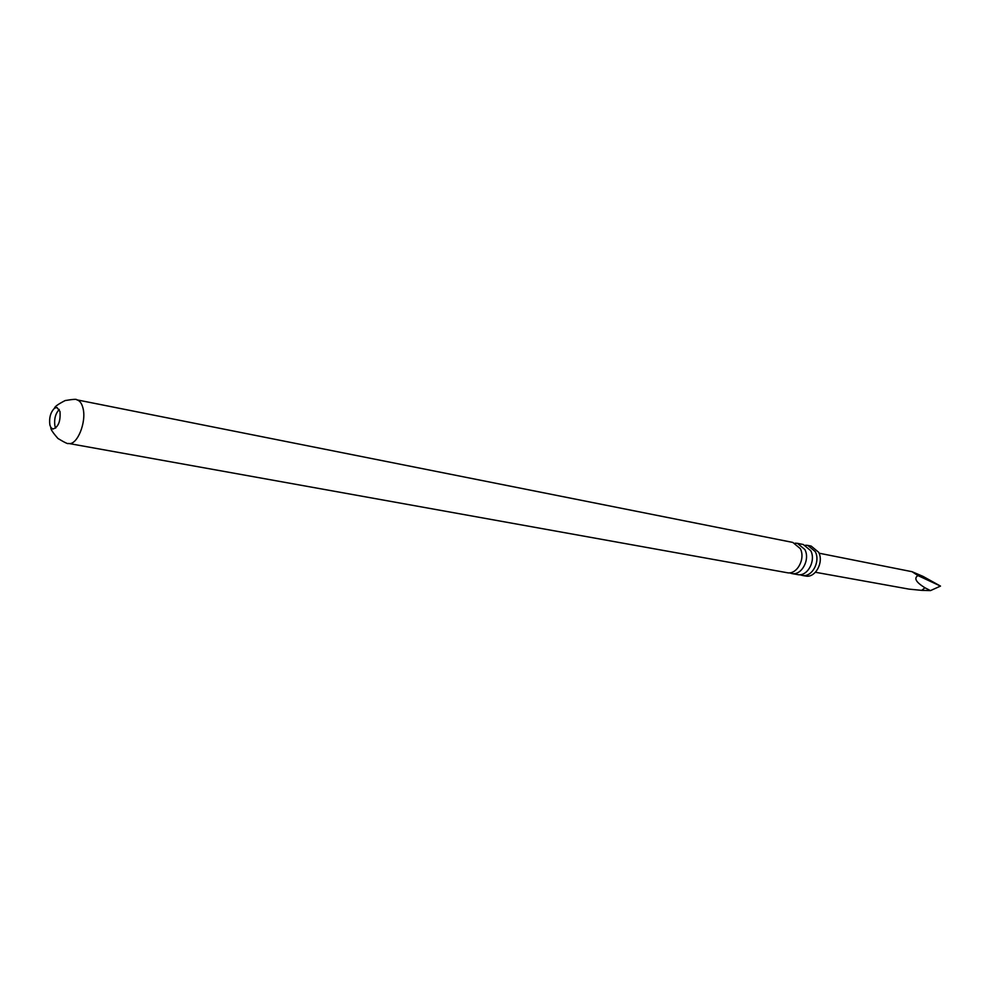 <?xml version="1.0" encoding="UTF-8"?>
<svg xmlns="http://www.w3.org/2000/svg" width="990" height="990" viewBox="0 0 990 990"><rect width="100%" height="100%" fill="white"/><g stroke="black" fill="none" stroke-linecap="round" stroke-linejoin="round"><path stroke-width="1.49" d="M795.069 543.176L797.42 543.337L804.858 549.537C810.377 559.672 801.417 575.895 791.703 573.532L789.451 572.814M805.489 545.243L807.803 545.416L815.253 551.579C820.76 561.652 811.825 577.764 802.123 575.4L799.908 574.707M49.871 424.995L50.898 427.544L52.903 429.041C58.311 427.235 60.675 421.394 59.994 411.493L56.987 407.509L54.574 408.165C50.527 412.248 48.968 417.854 49.871 424.995M55.688 428.076L54.908 425.935C53.98 419.178 55.415 413.671 59.227 409.427M917.99 575.598L912.062 571.7L923.002 576.378L940.5 586.092L917.99 575.598C913.634 578.148 915.948 582.207 924.945 587.775L921.69 590.362L930.464 590.609L924.945 587.775M815.438 572.269L909.018 589.124L921.69 590.362M800.291 548.633L792.841 542.433L76.762 399.824C79.621 400.492 81.675 403.165 82.913 407.868C86.91 421.777 77.072 445.908 68.496 443.433L787.112 572.703C796.826 575.079 805.798 558.806 800.291 548.633M807.803 545.416L811.181 546.084L818.619 552.234C824.138 562.295 815.216 578.37 805.514 576.007L802.123 575.4M791.703 573.532L797.594 574.584C807.296 576.96 816.243 560.798 810.736 550.688L803.286 544.512L797.42 543.337M930.464 590.609L940.5 586.092M912.062 571.7L819.052 553.187M54.574 408.165C54.537 406.742 58.064 404.205 65.167 400.554C73.112 399.23 76.973 398.982 76.762 399.824M50.898 427.544C50.342 428.856 52.705 432.506 57.977 438.508C64.882 442.654 68.384 444.287 68.496 443.433"/></g></svg>
